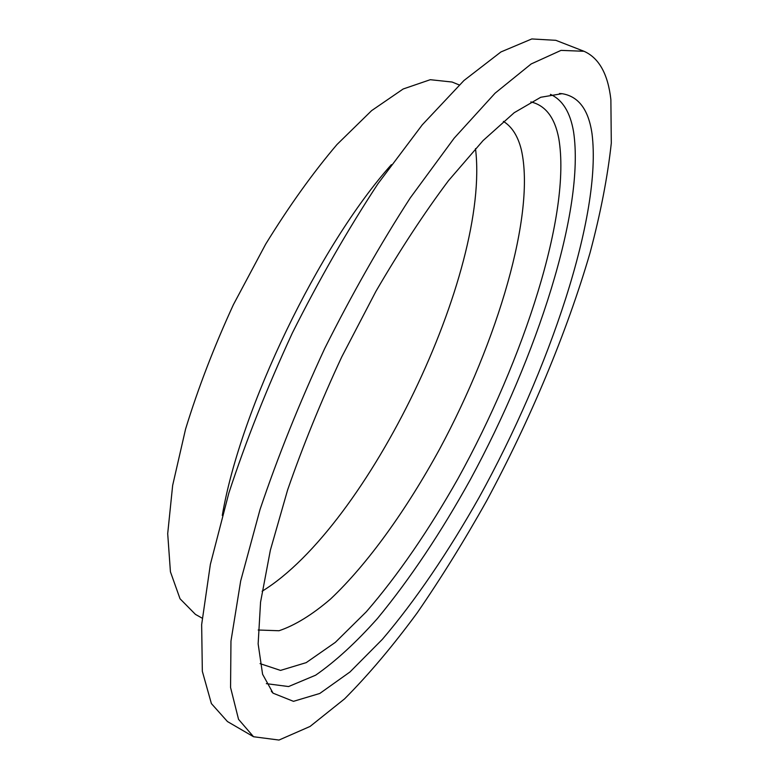 <?xml version="1.0" encoding="UTF-8"?>
<svg xmlns="http://www.w3.org/2000/svg" width="779" height="779" viewBox="0 0 779 779"><rect width="100%" height="100%" fill="white"/><g stroke="black" fill="none" stroke-linecap="round" stroke-linejoin="round"><path stroke-width="1.17" d="M475.502 148.594C490.556 271.959 368 526.185 262.114 591.251M592.03 133.803C602.167 214.78 549.429 370.171 479.27 497.158C448.616 551.513 415.48 600.531 382.333 639.364L349.975 671.975L319.779 693.466L293.469 701.334L273.059 693.174L262.591 674.263L258.141 643.853L260.556 602.157L270.362 550.208L287.607 489.981C302.642 446.581 320.695 402.207 341.757 356.879L375.877 291.414C400.046 249.913 424.263 212.979 448.529 180.611L483.068 140.58L514.189 112.721L540.753 97.268L562.058 93.684C578.602 96.343 588.593 109.712 592.03 133.803M610.872 99.556L611.301 143.141C607.659 176.745 600.58 213.31 590.044 252.834C566.557 333.305 530.022 420.183 486.651 500.829C464.401 540.558 441.245 577.901 417.193 612.869C392.85 646.005 368.652 674.672 344.571 698.87L310.061 726.447L278.989 740.05L253.545 736.739L238.54 719.329L230.565 687.516L230.964 641.088L240.672 580.988L260.03 509.534C277.587 457.341 299.117 403.707 324.639 348.632C351.835 294.365 380.386 244.109 410.28 197.866L454.128 138.214L495.093 93.178L531.171 63.956L561.026 50.382L583.997 51.278C599.032 57.977 607.99 74.073 610.872 99.556M253.545 736.739L227.449 721.549L211.391 703.583L202.336 671.323L201.654 624.602L210.359 564.405L228.841 493.088C245.891 441.08 267.051 387.738 292.329 333.052C319.361 279.213 347.921 229.435 377.981 183.708L422.276 124.825L463.943 80.519L500.916 51.959L531.794 38.95L555.855 40.323L583.997 51.278M222.288 515.445C240.438 408.654 319.156 245.375 391.389 164.651M202.18 618.166L195.441 614.388L180.037 598.778L170.426 571.786L167.699 533.644L172.656 485.395L185.577 429.063C198.061 388.37 214.001 346.898 233.408 304.647L265.688 244.129C289.058 206.153 312.817 172.957 336.966 144.543L371.632 110.618L403.171 88.991L430.271 79.701L452.083 82.029L459.23 84.94M503.39 121.378C512.007 126.724 517.996 136.208 521.355 149.831C535.835 213.962 497.382 341.621 439.853 448.655C406.492 509.729 367.795 563.908 330.539 599.041C312.136 614.806 294.959 625.371 279.009 630.747L258.18 630.016M530.84 101.913C545.524 105.399 554.833 117.59 558.786 138.496C571.533 213.222 524.072 359.08 458.101 478.433C429.278 529.477 397.884 575.438 366.286 611.807L335.321 642.373L306.205 662.637L280.508 670.407L260.059 663.62M550.422 94.356C562.565 99.848 570.277 112.322 573.568 131.797C585.156 209.132 536.965 356.782 470.438 479.416C440.982 532.651 409.988 579.021 377.445 618.507C356.032 642.529 335.428 661.42 315.631 675.198L288.571 686.552L266.34 683.65M271.306 691.246L273.059 693.174M559.458 93.509L562.058 93.684"/></g></svg>
